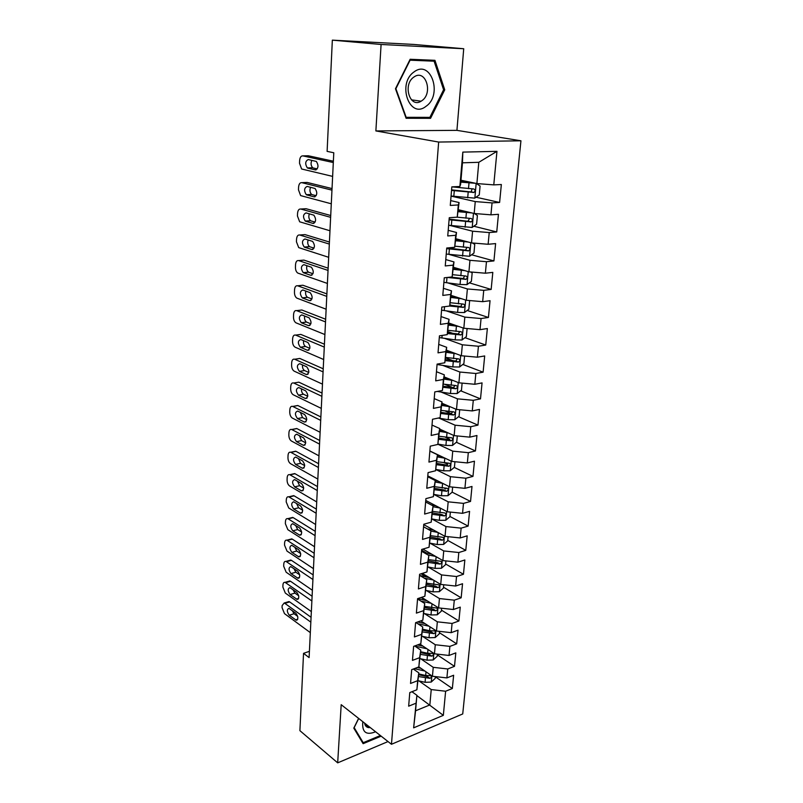 <?xml version="1.0" encoding="UTF-8"?>
<svg xmlns="http://www.w3.org/2000/svg" width="803" height="803" viewBox="0 0 803 803"><rect width="100%" height="100%" fill="white"/><g stroke="black" fill="none" stroke-linecap="round" stroke-linejoin="round"><path stroke-width="1.2" d="M463.722 48.732L381.094 44.476L375.874 130.929L456.927 130.357L463.722 48.732L413.716 44.436L332.342 40.15L327.112 151.365L333.787 152.761L309.105 657.597L303.534 653.341L299.9 730.66L337.682 762.85L388.02 741.57M456.927 130.357L520.946 140.796L462.729 713.947L391.473 744.281L438.659 142.051L520.946 140.796M416.867 695.589L443.336 715.343L445.625 691.232L452.34 688.512L453.635 675.253L446.89 677.913L447.743 668.969L454.498 666.339L455.813 652.879L449.028 655.459L449.891 646.385L456.686 643.845L458.021 630.174L451.196 632.664L452.069 623.449L458.904 621L460.26 607.128L453.394 609.517L454.287 600.162L461.163 597.813L462.538 583.731L455.632 586.029L456.536 576.524L463.451 574.275L464.847 559.972L457.901 562.17L458.814 552.524L465.78 550.366L467.185 535.852L460.199 537.94L461.133 528.143L468.139 526.095L469.574 511.35L462.538 513.328L463.492 503.381L470.538 501.443L471.993 486.467L464.917 488.334L465.881 478.227L472.967 476.4L474.453 461.193L467.336 462.94L468.31 452.671L475.446 450.965L476.942 435.507L469.785 437.143L470.779 426.704L477.956 425.118L479.481 409.41L472.274 410.925L473.288 400.316L480.505 398.86L482.061 382.901L474.814 384.276L475.838 373.495L483.105 372.17L484.681 355.95L477.383 357.194L478.427 346.244L485.745 345.039L487.351 328.547L480.003 329.672L481.067 318.53L488.425 317.466L490.051 300.703L482.663 301.677L483.747 290.345L491.155 289.431L492.811 272.388L485.373 273.211L486.467 261.698L493.925 260.925L495.612 243.59L488.124 244.273L489.238 232.559L496.736 231.937L498.452 214.311L490.924 214.833L492.058 202.908L499.607 202.456L501.353 184.519L493.775 184.881L476.882 183.566L478.799 162.306L462.468 162.808L460.631 184.309L459.878 186.487L462.819 152.108L496.957 151.335L493.775 184.881M443.336 715.343L413.635 727.839L416.898 695.288L411.949 691.734M459.878 186.487L451.828 186.868L450.282 205.438L458.302 204.956L457.258 217.151L449.258 217.713L447.743 235.952L455.702 235.299L454.679 247.294L446.739 248.017L445.253 265.944L453.163 265.131L452.149 276.915L444.27 277.798L442.804 295.414L450.654 294.44L449.67 306.033L441.831 307.057L440.395 324.382L448.194 323.258L447.221 334.65L439.442 335.835L438.026 352.858L445.775 351.584L444.812 362.785L437.093 364.11L435.698 380.853L443.397 379.448L442.453 390.459L434.774 391.924L433.409 408.386L441.058 406.84L440.124 417.67L432.506 419.266L431.161 435.457L438.749 433.781L437.846 444.43L430.267 446.167L428.943 462.086L436.491 460.28L435.587 470.769L428.069 472.616L426.764 488.284L434.262 486.357L433.379 496.666L425.901 498.643L424.626 514.061L432.064 512.013L431.201 522.161L423.773 524.249L422.519 539.415L429.916 537.257L429.063 547.245L421.685 549.453L420.441 564.379L427.788 562.11L426.945 571.937L419.618 574.255L418.403 588.94L425.7 586.561L424.877 596.238L417.59 598.667L416.386 613.121L423.643 610.641L422.83 620.167L415.593 622.696L414.408 636.93L421.615 634.35L420.812 643.735L413.625 646.355L412.461 660.367L419.628 657.697L418.835 666.932L411.688 669.642L410.544 683.453L417.66 680.683L416.877 689.777L409.781 692.587L408.657 706.178L415.723 703.328M451.055 196.113L475.256 201.583L474.182 213.488L458.453 209.754M492.058 202.908L475.256 201.583M490.924 214.833L474.182 213.488M462.819 152.108L462.468 162.808M450.031 225.472L472.586 231.204L471.532 242.907L455.963 238.782M489.238 232.559L472.586 231.204M488.124 244.273L471.532 242.907M458.302 204.956L459.065 202.537L450.684 200.599M459.065 202.537L457.258 217.151M449.098 254.441L469.956 260.313L468.922 271.826L453.524 267.319M486.467 261.698L469.956 260.313M485.373 273.211L468.922 271.826M455.702 235.299L456.505 232.489L448.215 230.341M456.505 232.489L454.679 247.294M447.793 282.897L467.376 288.95L466.352 300.262L451.115 295.394M483.747 290.345L467.376 288.95M482.663 301.677L466.352 300.262M453.163 265.131L453.986 261.929L445.775 259.57M453.986 261.929L452.149 276.915M446.287 310.871L464.837 317.105L463.833 328.236L448.757 323.007M481.067 318.53L464.837 317.105M480.003 329.672L463.833 328.236M450.654 294.44L451.507 290.867L443.386 288.317M451.507 290.867L449.67 306.033M444.641 338.384L462.337 344.798L461.354 355.739L446.428 350.178M478.427 346.244L462.337 344.798M477.383 357.194L461.354 355.739M448.194 323.258L449.068 319.333L441.038 316.573M449.068 319.333L447.221 334.65M442.905 365.435L459.878 372.03L458.904 382.81L444.139 376.908M475.838 373.495L459.878 372.03M474.814 384.276L458.904 382.81M445.775 351.584L446.679 347.318L438.729 344.377M446.679 347.318L444.812 362.785M441.118 392.055L457.459 398.83L456.505 409.43L441.891 403.216M473.288 400.316L457.459 398.83M472.274 410.925L456.505 409.43M443.397 379.448L444.32 374.84L436.461 371.709M444.32 374.84L442.453 390.459M439.281 418.243L455.08 425.199L454.147 435.627L439.673 429.103M470.779 426.704L455.08 425.199M469.785 437.143L454.147 435.627M441.058 406.84L442.001 401.912L434.222 398.609M442.001 401.912L440.124 417.67M437.876 444.22L452.741 451.145L451.818 461.414L429.866 450.965M468.31 452.671L452.741 451.145M467.336 462.94L451.818 461.414M438.749 433.781L439.723 428.541L432.024 425.068M439.723 428.541L437.846 444.43M435.818 469.504L450.443 476.691L449.529 486.789L427.798 475.898M465.881 478.227L450.443 476.691M464.917 488.334L449.529 486.789M436.491 460.28L437.484 454.739L429.856 451.115M437.484 454.739L435.587 470.769M433.771 494.397L448.174 501.825L447.271 511.772L425.751 500.45M463.492 503.381L448.174 501.825M462.538 513.328L447.271 511.772M434.262 486.357L435.276 480.525L427.728 476.741M435.276 480.525L433.379 496.666M431.793 518.929L445.936 526.567L445.053 536.364L423.743 524.63M461.133 528.143L445.936 526.567M460.199 537.94L445.053 536.364M432.064 512.013L433.098 505.9L425.63 501.965M433.098 505.9L431.201 522.161M429.926 543.129L443.738 550.938L442.875 560.574L422.88 549.091M458.814 552.524L443.738 550.938M457.901 562.17L442.875 560.574M429.916 537.257L430.96 530.883L423.562 526.788M430.96 530.883L429.063 547.245M428.059 566.968L441.58 574.928L440.717 584.423L422.308 573.402M456.536 576.524L441.58 574.928M455.632 586.029L440.717 584.423M427.788 562.11L428.862 555.465L421.535 551.239M428.862 555.465L426.945 571.937M426.212 590.446L439.442 598.556L438.599 607.901L421.605 597.332M454.287 600.162L439.442 598.556M453.394 609.517L438.599 607.901M425.7 586.561L426.784 579.676L419.527 575.309M426.784 579.676L424.877 596.238M424.365 613.562L437.344 621.823L436.511 631.028L420.792 620.88M452.069 623.449L437.344 621.823M451.196 632.664L436.511 631.028M423.643 610.641L424.747 603.505L417.56 599.008M424.747 603.505L422.83 620.167M422.539 636.347L435.276 644.739L434.463 653.813L419.889 644.066M449.891 646.385L435.276 644.739M449.028 655.459L434.463 653.813M421.615 634.35L422.739 626.982L415.954 622.566M422.739 626.982L420.812 643.735M420.732 658.791L433.239 667.323L432.436 676.256L418.845 666.861M447.743 668.969L433.239 667.323M446.89 677.913L432.436 676.256M419.628 657.697L420.762 650.099L414.649 645.973M420.762 650.099L418.835 666.932M418.945 680.904L431.231 689.566L429.846 704.944L415.563 710.796L416.898 695.288M445.625 691.232L431.231 689.566M417.66 680.683L418.815 672.864L413.314 669.029M418.815 672.864L416.877 689.777M381.094 44.476L332.342 40.15M391.473 744.281L341.195 704.683L337.682 762.85M375.874 130.929L438.659 142.051M309.416 651.323L303.534 653.341M460.972 180.243L476.882 183.566M413.635 727.839L415.563 710.796M478.799 162.306L496.957 151.335M358.61 718.394L353.792 728.14L363.127 743.678L381.154 736.16M406.097 118.282L430.559 118.322L444.732 89.816L434.935 60.325L410.152 59.271L395.467 88.752L406.097 118.282M452.34 688.512L435.326 676.778M454.498 666.339L437.324 654.877M456.686 643.845L439.351 632.654M458.904 621L441.409 610.109M426.052 600.554L421.133 597.482M461.163 597.813L443.497 587.224M426.463 577.006L421.083 573.784M463.451 574.275L445.615 563.997M426.704 553.096L421.625 550.165M465.78 550.366L447.763 540.419M468.139 526.095L449.951 516.48M470.538 501.443L452.169 492.169L452.631 487.1M445.735 488.927L444.601 488.354M472.967 476.4L454.267 467.416M447.773 464.295L445.374 463.14M475.446 450.965L456.375 442.272M449.74 439.241L445.565 437.334M477.956 425.118L458.503 416.727M451.577 413.746L445.334 411.056M480.505 398.86L460.651 390.79M452.932 387.658L444.701 384.316M483.105 372.17L462.819 364.442M453.193 360.778L445.765 357.957M485.745 345.039L464.997 337.682M452.802 333.345L447.883 331.599M488.425 317.466L467.195 310.48M451.828 305.431L449.951 304.809M491.155 289.431L469.394 282.847M493.925 260.925L471.602 254.762M496.736 231.937L473.81 226.225M499.607 202.456L476.018 197.227M427.256 60.496L427.086 59.994M424.396 117.358L430.559 118.322M443.587 89.675L444.732 89.816M310.329 632.634L284.483 613.622L282.054 607.64L282.134 605.592L284.172 603.013L284.894 603.374L310.841 622.154M311.072 617.286L289.672 601.909L284.894 603.374M289.261 615.239C286.832 611.776 286.721 609.487 288.939 608.353L295.895 613.271C298.365 616.744 298.475 619.053 296.237 620.207L289.261 615.239L294.039 613.733L292.252 610.621M297.712 616.403L294.039 613.733M287.173 602.682L288.95 601.557L289.672 601.909M420.953 668.327L417.329 667.504M424.867 671.027L414.338 668.638M435.346 676.598L435.186 678.394L431.191 682.078L425.078 682.319L418.142 680.713M418.493 676.548L429.936 678.324C431.532 677.391 431.783 676.507 430.679 675.674L425.68 675.494L418.724 673.908M429.936 678.324L427.547 676.668L418.654 674.751M311.353 611.605L285.316 593.066L282.867 587.063L282.947 584.996C283.108 583.008 283.82 582.125 285.065 582.346L311.875 600.975M312.106 596.248L290.535 581.262L285.727 582.677M290.124 594.561C287.655 591.068 287.564 588.75 289.863 587.615L296.819 592.393C299.318 595.906 299.419 598.235 297.1 599.389L290.124 594.561L294.922 593.106L293.075 589.763M298.696 595.766L294.922 593.106M288.056 581.994L290.535 581.262M312.397 590.285L286.149 572.218L283.69 566.215L283.77 564.118C283.941 562.06 284.674 561.156 285.978 561.397L312.919 579.505M313.15 574.918L291.409 560.333L286.571 561.698M290.997 573.603C288.498 570.07 288.428 567.731 290.786 566.597L297.742 571.224C300.292 574.777 300.362 577.136 297.973 578.28L290.997 573.603L295.835 572.208L293.918 568.624M299.68 574.828L295.835 572.208M288.97 561.026L291.409 560.333M422.98 646.144L417.52 644.929M426.935 648.784L414.78 646.064M437.394 654.144L437.193 656.312L433.178 659.986L427.025 660.196L420.029 658.631M420.391 654.395L431.914 656.151C433.55 655.198 433.781 654.294 432.626 653.461L427.638 653.281L420.621 651.715M431.914 656.151L429.505 654.535L420.541 652.648M425.048 623.63L417.59 621.994M429.033 626.199L417.821 623.78M439.472 631.359L439.241 633.908L435.196 637.562L429.003 637.753L421.946 636.217M422.318 631.921L433.931 633.647C435.587 632.664 435.818 631.76 434.604 630.917L429.615 630.736L422.549 629.201M433.931 633.647L431.502 632.071L422.458 630.225M362.805 721.706C361.872 732.226 366.128 735.578 375.583 731.764M364.622 723.132C365.004 725.611 366.248 727.096 368.356 727.588L370.334 727.628M380.371 735.538L363.207 742.695L354.163 727.628L358.7 718.464M361.902 741.641L363.207 742.695M414.137 71.858C396.662 83.562 409.691 119.677 426.042 106.287C442.925 95.045 430.98 58.99 414.137 71.858M413.796 77.118C402.433 84.626 409.931 108.596 421.113 101.198L421.956 100.636C433.229 93.168 425.781 69.018 414.358 76.737L413.796 77.118M443.607 89.755L429.876 117.368L406.167 117.318L395.889 88.711L410.092 60.185L434.102 61.189L443.607 89.755M409.921 59.723L434.102 61.189M313.451 568.654L287.002 551.099L284.513 545.086L284.603 542.958C284.784 540.82 285.547 539.887 286.902 540.168L313.983 557.734M314.204 553.297L292.292 539.124L287.424 540.429M291.89 552.364C289.341 548.78 289.291 546.421 291.74 545.297L298.686 549.764C301.266 553.367 301.326 555.746 298.846 556.891L291.89 552.364L296.749 551.019L294.791 547.214M300.673 553.598L296.749 551.019M289.893 539.767L292.292 539.124M314.525 546.733L287.855 529.679L285.356 523.666L285.446 521.508C285.637 519.29 286.43 518.336 287.835 518.648L315.067 535.651M315.278 531.365L293.185 517.624L288.297 518.868M292.784 530.833C290.204 527.2 290.174 524.821 292.693 523.697L299.639 528.003C302.259 531.656 302.299 534.055 299.74 535.2L292.784 530.833L297.672 529.548L295.675 525.513M301.667 532.068L297.672 529.548M290.827 518.216L293.185 517.624M427.156 600.785L417.69 598.626M431.181 603.284L420.973 601.136M441.58 608.232L441.319 611.173L437.244 614.807L431 614.978L423.864 613.462M424.265 609.106L435.969 610.812C437.665 609.798 437.876 608.875 436.601 608.042L424.506 606.345M435.969 610.812L433.52 609.276L424.406 607.459M429.304 577.588L419.949 575.55M433.369 580.017L424.285 578.17M443.728 584.745L443.417 588.087L439.321 591.701L433.038 591.851L425.791 590.356M426.252 585.949L438.047 587.625C439.773 586.591 439.974 585.658 438.639 584.815L426.493 583.139M438.047 587.625L435.567 586.14L426.383 584.353M315.609 524.489L288.729 507.978L286.209 501.955L286.3 499.767C286.5 497.458 287.333 496.485 288.789 496.826L316.161 513.258M316.362 509.132L294.099 495.822L289.17 497.007M293.697 509.002C291.077 505.328 291.067 502.919 293.667 501.795L300.603 505.95C303.273 509.644 303.283 512.063 300.643 513.207L293.697 509.002L298.616 507.777L296.588 503.521M302.671 510.236L298.616 507.777M291.79 496.374L294.099 495.822M431.512 554.05L423.703 552.484M435.617 556.409L427.808 554.863M445.896 560.895L445.555 564.66L441.429 568.253L435.106 568.383L427.758 566.908M428.26 562.431L440.154 564.097C441.911 563.023 442.102 562.07 440.696 561.237L428.511 559.591M440.154 564.097L437.655 562.642L428.39 560.895M316.713 501.935L289.612 485.966C287.976 484.731 287.133 482.723 287.072 479.943L287.163 477.725C287.384 475.326 288.247 474.322 289.753 474.693L317.275 490.543M317.466 486.578L295.012 473.73L290.064 474.844M294.621 486.859C291.961 483.145 291.971 480.716 294.661 479.592L301.587 483.577C304.287 487.321 304.277 489.76 301.557 490.904L294.621 486.859L299.569 485.705L297.522 481.218M303.675 488.094L299.569 485.705M292.774 474.232L295.012 473.73M433.761 530.151L427.447 528.936M437.906 532.429L430.95 531.094M448.104 536.675L447.723 540.871L443.577 544.444L437.203 544.544L429.735 543.089M430.308 538.562L442.292 540.198C444.089 539.104 444.25 538.13 442.784 537.297L430.559 535.681M442.292 540.198L439.763 538.793L430.438 537.087M317.827 479.06L290.505 463.652C288.859 462.438 288.006 460.43 287.956 457.62L288.046 455.371C288.277 452.892 289.17 451.848 290.726 452.26L318.4 467.497M318.58 463.692L295.946 451.316L290.967 452.37M295.554 464.415C292.864 460.651 292.894 458.202 295.665 457.068L302.58 460.882C305.321 464.676 305.291 467.145 302.49 468.29L295.554 464.415L300.543 463.321L298.475 458.613M304.688 465.63L300.543 463.321M293.768 451.778L295.946 451.316M436.079 505.88L431.422 505.017M440.265 508.078L433.028 506.733M450.353 512.083L449.931 516.71L445.755 520.264L439.331 520.344L431.743 518.919M432.385 514.332L444.46 515.928C446.297 514.803 446.438 513.82 444.902 512.987L432.636 511.391M444.46 515.928L441.911 514.582L432.506 512.906M318.962 455.843L291.419 441.018C289.763 439.843 288.899 437.836 288.839 434.985L288.929 432.697C289.18 430.127 290.114 429.063 291.72 429.505L319.544 444.119M319.714 440.486L296.899 428.591L291.88 429.585M296.508 441.65C293.768 437.836 293.828 435.356 296.678 434.232L303.594 437.876C306.375 441.71 306.314 444.21 303.424 445.344L296.508 441.65L301.526 440.616L299.449 435.688M305.712 442.844L301.526 440.616M294.791 429.013L296.899 428.591M442.674 483.356L435.146 482.001M438.448 481.238L435.266 480.666M452.169 492.189L447.964 495.712L441.489 495.772L433.781 494.367M434.483 489.71L446.659 491.285C448.536 490.121 448.666 489.127 447.06 488.294L434.744 486.728M446.659 491.285L444.089 489.981L434.604 488.354M320.116 432.295L292.342 418.072C290.666 416.928 289.803 414.91 289.742 412.029L289.833 409.711C290.104 407.041 291.067 405.947 292.734 406.428L320.698 420.391M320.869 416.948L297.863 405.545L292.804 406.469M297.471 418.564C294.701 414.689 294.781 412.2 297.712 411.066L304.618 414.529C307.439 418.423 307.358 420.933 304.377 422.077L297.471 418.564L302.52 417.59L300.442 412.441M306.736 419.728L302.52 417.59M295.885 405.856L297.863 405.545M445.153 458.242L437.294 456.887M440.897 456.214L437.404 455.612M454.94 461.725L454.438 467.276L450.202 470.779L443.688 470.809L435.828 469.424M436.631 464.716L448.897 466.262C450.804 465.057 450.925 464.054 449.238 463.221L436.882 461.685M448.897 466.262L446.297 465.007L436.742 463.421M321.29 408.396L293.276 394.785C291.589 393.681 290.716 391.663 290.656 388.742L290.756 386.394C291.027 383.633 292.031 382.509 293.747 383.021L321.873 396.321M322.033 393.058L298.836 382.168L293.747 383.021M298.445 395.136C295.634 391.222 295.745 388.702 298.766 387.568L305.662 390.85C308.513 394.785 308.412 397.334 305.351 398.469L298.445 395.136L303.534 394.243C302.008 393.189 301.326 391.392 301.466 388.853M307.76 396.27L303.534 394.243M447.693 432.727L439.482 431.362M443.417 430.799L439.582 430.157M457.298 435.939L456.746 441.971L452.48 445.444L445.916 445.454L437.906 444.089M438.779 439.311L451.176 440.837C453.113 439.602 453.213 438.568 451.457 437.755L439.06 436.24M451.176 440.837L448.546 439.632L438.91 438.087M322.475 384.145L294.179 371.157C292.503 370.053 291.64 368.045 291.589 365.124L291.68 362.745C291.961 359.935 292.975 358.77 294.701 359.242L323.067 371.889M323.218 368.808L299.82 358.459L294.701 359.242M299.439 371.377L299.399 371.357C296.608 367.443 296.729 364.893 299.76 363.699L306.776 366.851C309.597 370.825 309.466 373.395 306.375 374.549L299.439 371.377L304.518 370.534C302.942 369.41 302.269 367.543 302.51 364.933M308.804 372.482L304.558 370.554L299.399 371.357M450.312 406.8L441.7 405.435M446.026 404.973L441.801 404.3M459.687 409.731L459.085 416.265L454.799 419.718L448.184 419.698L438.227 418.062M440.917 413.505L453.534 415C455.452 413.736 455.532 412.692 453.765 411.879L441.279 410.393M452.651 411.919L450.895 413.856L441.108 412.361M323.679 359.533L295.052 347.157C293.416 346.053 292.573 344.055 292.533 341.175L292.623 338.756C292.904 335.895 293.928 334.68 295.675 335.112L324.282 347.087M324.422 344.206L300.824 334.409L295.675 335.112M300.442 347.267L300.332 347.217C297.592 343.293 297.732 340.713 300.774 339.488L307.92 342.5C310.691 346.494 310.53 349.084 307.439 350.279L300.442 347.267L305.481 346.474C303.875 345.26 303.243 343.323 303.574 340.663M309.848 348.331L305.602 346.525M453.002 380.451L443.959 379.096M448.747 378.745L444.049 378.022M462.116 383.101L461.474 390.148L457.148 393.57L450.483 393.52L437.264 391.442M443.075 387.277L455.943 388.752C457.82 387.447 457.871 386.394 456.114 385.581L443.527 384.135M454.97 385.611L453.293 387.668L443.296 386.213M324.894 334.55L295.946 322.816C294.34 321.702 293.517 319.724 293.486 316.864L293.577 314.415C293.868 311.514 294.892 310.249 296.658 310.631L325.516 321.923M325.647 319.243L301.838 309.998L296.658 310.631M301.466 322.816L301.286 322.726C298.586 318.791 298.756 316.191 301.798 314.906L309.075 317.787C311.805 321.792 311.614 324.412 308.523 325.647L301.466 322.816L306.475 322.053C304.829 320.748 304.227 318.751 304.668 316.041M310.891 323.83L306.656 322.133M455.783 353.671L446.247 352.326M451.587 352.105L446.327 351.333M464.586 356.04L463.893 363.608L459.537 367.001L452.822 366.921L437.053 364.502M445.263 360.627L458.393 362.073C460.219 360.738 460.26 359.674 458.513 358.861L445.806 357.445M457.319 358.881L455.733 361.059L445.474 359.634M326.138 309.195L296.859 298.124C295.283 297 294.48 295.032 294.45 292.202L294.55 289.722C294.842 286.761 295.875 285.456 297.652 285.788L326.761 296.367M326.881 293.898L302.872 285.236L297.652 285.788M302.5 297.993L302.259 297.873C299.599 293.928 299.79 291.298 302.841 289.973L310.249 292.714C312.929 296.729 312.718 299.378 309.617 300.653L302.5 297.993L307.469 297.281C305.792 295.875 305.23 293.808 305.792 291.047M311.945 298.967L307.72 297.391M458.664 326.44L448.576 325.115M454.588 325.034L448.656 324.201M467.095 328.527L466.352 336.638L461.966 340L455.201 339.9L439.301 337.561M447.462 333.546L460.872 334.951C462.669 333.596 462.689 332.512 460.942 331.699L448.134 330.324M459.707 331.719L458.202 334.008L447.662 332.623M327.393 283.439L297.772 273.06C296.237 271.936 295.454 269.969 295.434 267.178L295.534 264.659C295.825 261.648 296.869 260.292 298.666 260.584L328.036 270.42M328.146 268.162L303.925 260.112L298.666 260.584M303.554 272.799L303.233 272.659C300.633 268.694 300.844 266.034 303.895 264.659L311.444 267.248C314.063 271.284 313.832 273.964 310.731 275.288L303.554 272.799L308.493 272.137C306.776 270.631 306.254 268.483 306.937 265.693M312.999 273.733L308.814 272.287M461.675 298.766L450.945 297.461M457.77 297.522L451.015 296.618M468.852 300.483L469.604 300.914L468.852 309.225L464.435 312.558L457.61 312.417L441.57 310.179M449.67 306.013L463.401 307.388C465.148 306.003 465.148 304.899 463.411 304.096L450.423 302.741M462.126 304.096L460.711 306.505L449.871 305.16M328.668 257.301L298.716 247.615L296.437 241.783L296.538 239.224C296.829 236.162 297.883 234.757 299.69 234.988L329.32 244.072M329.421 242.034L304.989 234.606L299.69 234.988M304.618 247.234L304.237 247.053C301.677 243.078 301.918 240.388 304.969 238.973L312.648 241.412C315.228 245.447 314.957 248.157 311.855 249.532L304.618 247.234L309.526 246.621C307.77 244.995 307.308 242.777 308.121 239.946M314.063 248.117L309.908 246.802M464.827 270.631L453.354 269.346M461.213 269.577L453.414 268.593M470.588 271.966L472.164 272.91L471.391 281.361L466.955 284.663L460.069 284.493L443.888 282.355M447.401 277.447L465.971 279.364C467.667 277.948 467.657 276.834 465.921 276.031L452.701 274.696M464.576 276.021L463.261 278.551L450.704 277.075M329.973 230.752L299.66 221.799L297.451 215.997L297.552 213.397C297.853 210.296 298.917 208.84 300.734 209.021L330.625 217.322M330.716 215.515L306.063 208.72L300.734 209.021M305.702 221.277L305.25 221.066C302.741 217.081 303.002 214.361 306.053 212.895L313.873 215.174C316.402 219.229 316.111 221.969 313.009 223.395L305.702 221.277L310.57 220.725C308.784 218.978 308.372 216.669 309.336 213.809M315.127 222.11L311.032 220.935M468.159 242.014L455.793 240.759M464.997 241.171L455.853 240.087M472.445 242.978L474.754 244.443L473.971 253.035L469.504 256.298L446.237 254.059M446.689 248.629L468.581 250.877C470.237 249.432 470.197 248.298 468.47 247.495L454.98 246.19M467.055 247.475L465.339 250.165L447.251 247.966M331.288 203.781L300.623 195.591L298.475 189.829L298.575 187.189C298.887 184.038 299.951 182.522 301.798 182.652L331.96 190.14M332.03 188.575L307.158 182.442L301.798 182.652M306.806 194.928L306.274 194.687C303.815 190.692 304.106 187.932 307.158 186.416L315.117 188.524C317.586 192.6 317.275 195.37 314.174 196.845L306.806 194.928L311.644 194.436C309.817 192.539 309.466 190.15 310.58 187.27M316.191 195.711L312.166 194.667M471.722 212.905L458.282 211.691M468.902 212.233L458.332 211.109M474.392 213.508L477.404 215.495L476.601 224.228L472.094 227.46L448.626 225.282M449.088 219.761L471.231 221.899C472.847 220.434 472.786 219.289 471.07 218.476L457.078 217.171M469.564 218.446L467.898 221.277L449.148 219.119M332.623 176.389L301.607 168.991L299.519 163.27L299.619 160.59C299.931 157.378 301.015 155.802 302.872 155.882L333.305 162.537M333.365 161.212L308.272 155.762L302.872 155.882M307.92 168.178L307.328 167.907C304.909 163.892 305.23 161.102 308.282 159.526L316.372 161.463C318.801 165.548 318.46 168.359 315.348 169.895L307.92 168.178L312.728 167.737C310.861 165.689 310.58 163.22 311.865 160.319M317.255 168.911L313.321 168.008M475.567 183.295L460.812 182.13M472.927 182.743L460.852 181.629M476.32 183.445L480.084 186.055L479.271 194.938L474.734 198.13L451.065 196.022M451.527 190.411L473.921 192.439C475.496 190.933 475.426 189.779 473.7 188.956L451.868 186.858M472.104 188.916L471.16 191.827L470.498 191.897L451.577 189.859M295.604 619.896L297.702 619.223M431.291 681.988L431.843 675.855M414.087 669.572L414.157 668.708M425.68 675.494L426.002 671.82M425.078 682.319L425.449 678.133M296.518 599.098L298.596 598.466M297.441 578.03L299.489 577.427M433.279 659.895L433.861 653.411M415.994 646.877L416.034 646.365M427.638 653.281L427.969 649.476M427.025 660.196L427.397 655.961M435.296 637.472L435.909 630.646M429.615 630.736L429.966 626.802M429.003 637.753L429.384 633.457M298.385 556.66L300.402 556.098M299.328 534.999L301.316 534.477M437.344 614.717L437.996 607.52M431.633 607.851L431.994 603.786M431 614.978L431.392 610.611M439.422 591.61L440.104 584.052M433.68 584.614L434.042 580.428M433.038 591.851L433.429 587.425M300.292 513.037L302.239 512.545M441.54 568.163L442.252 560.223M435.748 561.036L436.129 556.7M435.106 568.383L435.497 563.887M301.276 490.763L303.173 490.312M443.678 544.354L444.43 536.013M437.856 537.087L438.247 532.62M437.203 544.544L437.605 539.977M302.269 468.179L304.116 467.768M445.856 520.173L446.639 511.441M439.994 512.766L440.395 508.158M439.331 520.344L439.733 515.707M303.273 445.274L305.06 444.902M448.064 495.622L448.887 486.467M442.162 488.073L442.583 483.336M441.489 495.772L441.901 491.055M304.287 422.037L306.023 421.695M450.312 470.688L451.176 461.103M444.37 462.99L444.792 458.182M443.688 470.809L444.109 466.021M305.321 398.459L306.987 398.168M452.591 445.364L453.494 435.336M446.609 437.515L447.04 432.626M445.916 445.454L446.338 440.596M306.375 374.549L307.961 374.288M454.91 419.628L455.853 409.149M448.887 411.628L449.329 406.659M448.184 419.698L448.616 414.749M450.834 413.856L453.484 415M307.439 350.279L308.944 350.058M457.258 393.49L458.242 382.539M451.206 385.32L451.647 380.281M450.483 393.52L450.925 388.501M453.153 387.668L455.833 388.762M308.523 325.647L309.928 325.466M459.647 366.921L460.681 355.498M439.653 364.943L439.763 363.659M453.554 358.59L454.006 353.461M452.822 366.921L453.273 361.822M455.512 361.059L458.222 362.083M309.617 300.653L310.932 300.503M462.076 339.92L463.15 327.995M441.911 337.983L442.132 335.423M455.943 331.428L456.405 326.219M455.201 339.9L455.652 334.71M457.911 334.018L460.641 334.981M310.731 275.288L311.945 275.168M464.556 312.477L465.67 300.051M444.22 310.59L444.541 306.706M458.372 303.815L458.834 298.515M457.61 312.417L458.081 307.147M460.34 306.525L463.11 307.429M311.855 249.532L312.969 249.442M467.065 284.583L468.229 271.625M446.548 282.736L446.99 277.487M460.842 275.74L461.313 270.35M460.069 284.493L460.541 279.133M462.819 278.581L465.61 279.424M313.009 223.395L314.003 223.324M469.614 256.217L470.829 242.717M448.927 254.421L449.389 248.99M463.351 247.194L463.833 241.713M462.568 256.097L463.05 250.646M465.339 250.165L468.159 250.937M314.174 196.845L315.047 196.805M472.214 227.379L473.479 213.317M451.346 225.633L451.808 220.102M465.901 218.165L466.392 212.594M465.108 227.219L465.599 221.678M467.898 221.277L470.749 221.979M315.348 169.895L316.101 169.865M474.854 198.05L476.169 183.415M453.805 196.354L454.277 190.733M468.5 188.645L469.002 182.984M467.687 197.849L468.189 192.218M470.498 191.897L473.389 192.529M288.95 601.557L284.172 603.013M296.237 620.207L297.351 619.846M289.873 580.94L285.065 582.346M297.1 599.389L298.264 599.028M290.806 560.042L285.978 561.397M297.973 578.28L299.178 577.929M365.184 725.089L368.356 727.588M411.457 99.843L421.113 101.198M291.76 538.873L286.902 540.168M298.846 556.891L300.111 556.539M292.724 517.403L287.835 518.648M299.74 535.2L301.055 534.848M293.707 495.642L288.789 496.826M300.643 513.207L302.008 512.866M294.701 473.579L289.753 474.693M301.557 490.904L302.982 490.573M295.715 451.206L290.726 452.26M302.49 468.29L303.956 467.958M296.739 428.521L291.72 429.505M303.424 445.344L304.949 445.033M297.783 405.505L292.734 406.428M304.377 422.077L305.953 421.776M305.351 398.469L306.967 398.188M450.895 413.856L453.534 415M300.332 347.217L305.481 346.474M453.293 387.668L455.943 388.752M301.286 322.726L306.475 322.053M455.733 361.059L458.393 362.073M302.259 297.873L307.469 297.281M458.202 334.008L460.872 334.951M303.233 272.659L308.493 272.137M460.711 306.515L463.401 307.388M304.237 247.053L309.526 246.621M463.261 278.561L465.971 279.364M305.25 221.066L310.57 220.725M465.86 250.134L468.581 250.877M306.274 194.687L311.644 194.436M468.49 221.226L471.231 221.899M307.328 167.907L312.728 167.737M471.16 191.837L473.921 192.439"/></g></svg>
